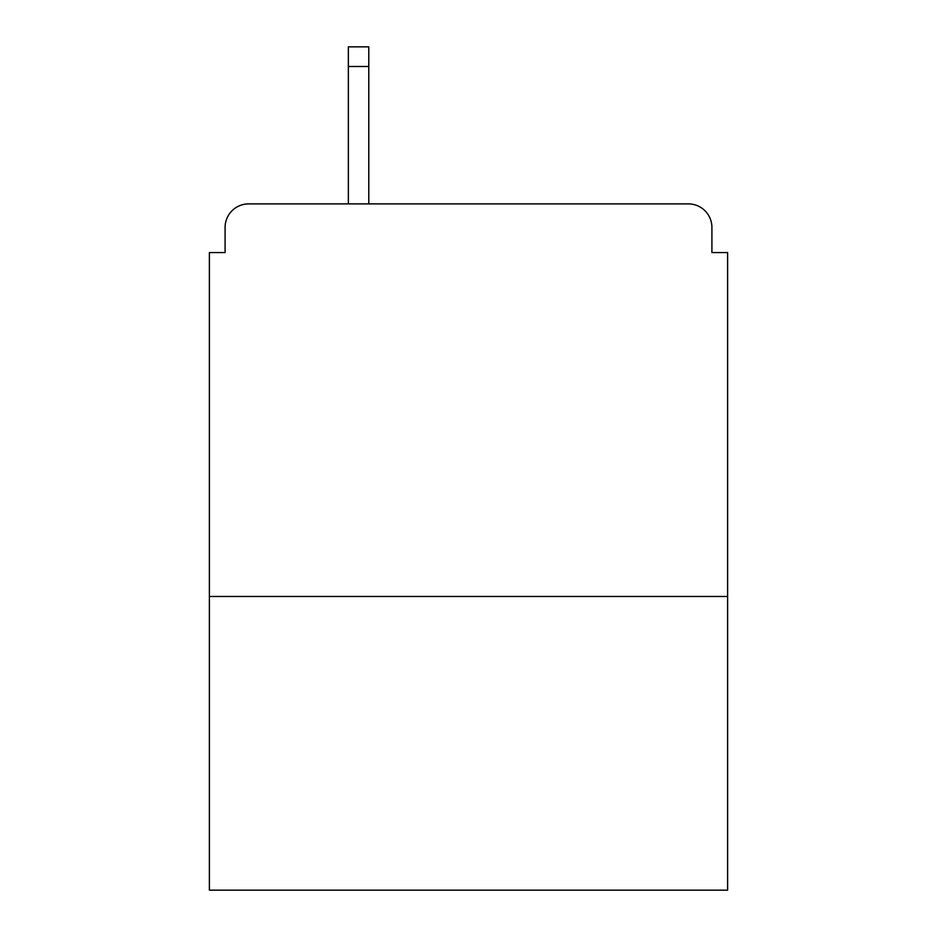 <?xml version="1.0" encoding="UTF-8"?>
<svg xmlns="http://www.w3.org/2000/svg" width="937" height="937" viewBox="0 0 937 937"><rect width="100%" height="100%" fill="white"/><g stroke="black" fill="none" stroke-linecap="round" stroke-linejoin="round"><path stroke-width="1.41" d="M727.616 596.482L727.616 252.568L711.909 252.568L711.909 227.445A23.554 23.554 0 0 0 688.355 203.891L248.645 203.891A23.554 23.554 0 0 0 225.091 227.445L225.091 252.568L209.384 252.568L209.384 890.15L727.616 890.15L727.616 596.482L209.384 596.482M225.091 227.445L225.091 252.568M688.355 203.891L590.989 203.891M346.011 203.891L248.645 203.891M711.909 252.568L711.909 227.445M368.78 66.48L348.365 66.48L348.365 46.85L368.78 46.85L368.78 203.891M348.365 66.48L348.365 203.891"/></g></svg>
